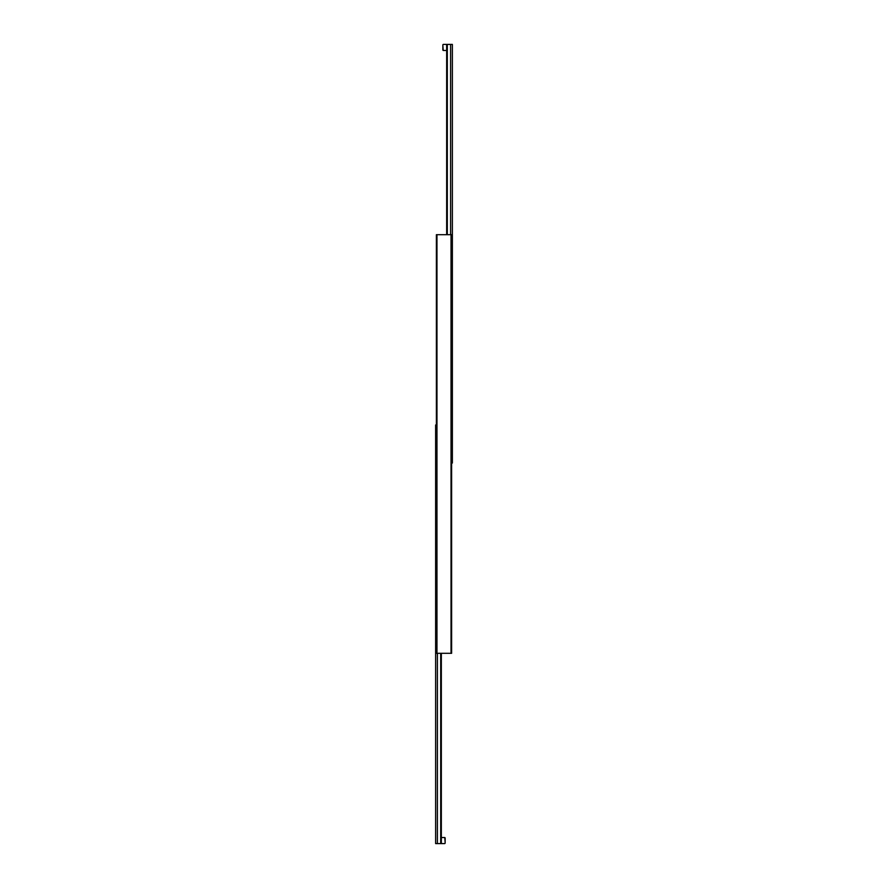 <?xml version="1.0" encoding="UTF-8"?>
<svg xmlns="http://www.w3.org/2000/svg" width="888" height="888" viewBox="0 0 888 888"><rect width="100%" height="100%" fill="white"/><g stroke="black" fill="none" stroke-linecap="round" stroke-linejoin="round"><path stroke-width="1.33" d="M436.385 653.313L436.963 653.313L436.963 234.687L436.385 234.687L436.385 653.313M451.037 234.687L451.037 653.313L451.615 653.313L451.615 234.687L436.963 234.687M436.963 653.313L451.037 653.313M446.664 50.494L443.234 50.494L442.857 49.206M442.857 45.688L443.234 50.494M447.297 234.687L447.297 44.4L450.593 44.4L450.593 234.687M442.857 50.105L442.857 44.777M447.297 44.4L446.664 44.4L446.664 234.687M451.615 463.025L452.369 463.025L452.369 44.4L450.593 44.4M441.336 837.506L444.766 837.506L445.143 838.794M445.143 842.312L444.766 837.506M440.703 653.313L440.703 843.6L437.407 843.6L437.407 653.313M445.143 837.895L445.143 843.223M440.703 843.6L441.336 843.6L441.336 653.313M436.385 424.975L435.631 424.975L435.631 843.6L437.407 843.6M446.664 44.4L443.234 44.4M441.336 843.6L444.766 843.6"/></g></svg>
